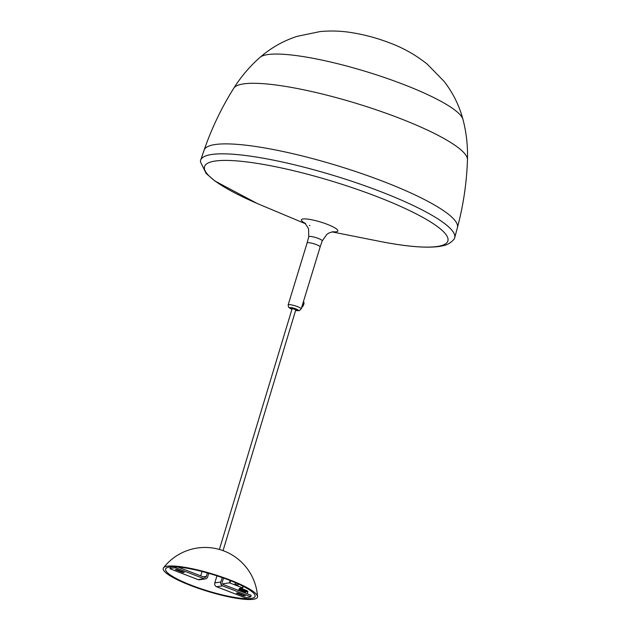 <?xml version="1.0" encoding="UTF-8"?>
<svg xmlns="http://www.w3.org/2000/svg" width="631" height="631" viewBox="0 0 631 631"><rect width="100%" height="100%" fill="white"/><g stroke="black" fill="none" stroke-linecap="round" stroke-linejoin="round"><path stroke-width="0.95" d="M200.682 160.1A132.81 24.317 17 0 1 211.937 154.445A132.81 24.317 17 0 1 357.753 183.282A132.81 24.317 17 0 1 454.699 237.761M462.941 119.314C459.179 105.361 452.877 92.694 444.019 81.312L427.195 64.102C415.813 55.007 403.351 47.956 389.8 42.947C376.62 37.868 363.227 34.326 349.621 32.315C339.951 30.895 330.139 30.635 320.193 31.55L297.02 36.377C283.319 40.857 271.007 47.83 260.09 57.303A106.749 19.545 17 0 1 403.343 84.373A106.749 19.545 17 0 1 462.949 119.338C466.396 132.557 467.902 145.99 467.468 159.643A122.335 22.4 17 0 0 398.981 118.044A122.335 22.4 17 0 0 233.778 88.198C241.058 76.635 249.821 66.342 260.067 57.311M305.727 223.855L261.628 205.359A127.21 23.292 17 0 1 220.195 160.55A127.21 23.292 17 0 1 381.597 198.418A127.21 23.292 17 0 1 437.046 246.516A127.21 23.292 17 0 1 378.868 241.2C405.197 246.461 425.199 248.228 438.876 246.516L442.702 245.806C447.15 245.033 450.897 242.864 453.957 239.299A132.818 24.317 -163 0 0 334.753 175.828A132.818 24.317 -163 0 0 200.437 161.796L206.14 173.486L214.958 181.042L257.18 203.466M322.236 240.884L320.13 246.981A6.823 1.246 -163 0 0 315.2 244.189A6.823 1.246 -163 0 0 307.668 242.698A6.823 1.246 -163 0 0 307.084 242.998L308.756 236.767A7.051 1.294 17 0 1 309.356 236.451A7.051 1.294 17 0 1 317.141 237.997A7.051 1.294 17 0 1 322.236 240.884L326.85 234.361L329.177 232.871L333.002 231.727M288.138 304.978L307.092 242.99A6.823 1.246 17 0 1 316.328 244.599A6.823 1.246 17 0 1 320.138 246.981L301.184 308.969A6.823 1.246 -163 0 0 297.375 306.587A6.823 1.246 -163 0 0 288.138 304.978L288.627 307.321L291.932 309.316M292.043 308.961A3.029 0.552 17 0 1 291.112 308.228A3.029 0.552 17 0 1 295.213 308.938A3.029 0.552 17 0 1 296.909 309.995A3.029 0.552 17 0 1 295.718 310.081M239.449 589.472A3.786 0.694 -163 0 0 245.562 591.342M243.905 590.553A3.786 0.694 17 0 1 246.019 591.878A3.786 0.694 17 0 1 242.194 591.428A3.786 0.694 17 0 1 238.77 589.662A3.786 0.694 17 0 1 243.905 590.553M243.195 592.233L245.151 592.982M234.929 589.038L241.602 591.578A3.029 0.552 -163 0 0 241.539 591.586M246.808 593.621A3.029 0.552 -163 0 0 247.107 593.542L247.66 592.406A5.521 1.01 -163 0 0 247.675 592.383A5.521 1.01 -163 0 0 245.83 590.979L246.043 590.261L240.734 588.21M247.675 592.351L247.88 591.697A5.521 1.01 -163 0 0 247.888 591.665A5.521 1.01 -163 0 0 246.043 590.261M245.83 590.979L239.228 588.431L242.722 587.918L243.211 586.341M235.103 584.132L235.529 582.76M238.321 583.99L237.942 585.229L234.977 584.077L235.395 582.705M220.889 584.069L229.487 582.839L242.722 587.918M165.543 572.498A49.257 9.023 17 0 1 163.539 567.774A49.257 9.023 17 0 1 212.986 574.123A49.257 9.023 17 0 1 257.527 596.516A49.257 9.023 17 0 1 218.16 594.331A49.257 9.023 17 0 1 165.543 572.498M167.783 573.011A46.804 8.574 17 0 1 165.89 568.499A46.804 8.574 17 0 1 212.852 574.549A46.804 8.574 17 0 1 255.169 595.79A46.804 8.574 17 0 1 217.853 593.779A46.804 8.574 17 0 1 167.783 573.011M236.412 593.156L237.769 592.966L245.364 595.893L244.008 596.082L236.412 593.156M244.008 596.082L244.197 595.443M175.339 569.596L176.696 569.407L184.284 572.333L182.927 572.53L175.339 569.596M182.927 572.53L183.124 571.883M176.286 566.898L175.978 567.892A43.578 7.982 -163 0 0 169.944 568.752L170.378 567.332A43.578 7.982 17 0 1 172.011 566.812M216.954 575.843L214.808 582.87A3.029 2.776 81.9 0 0 216.575 586.743L244.718 597.596A43.578 7.982 -163 0 0 250.752 596.737L251.185 595.309L223.043 584.456M169.944 568.752L198.087 579.613A3.029 2.776 81.9 0 0 199.388 579.763L205.422 578.903A3.029 2.776 -98.1 0 1 204.121 578.753L175.978 567.892M202.046 571.505L200.713 575.843M250.752 596.737L222.609 585.883A3.029 2.776 -98.1 0 1 220.842 582.011L222.191 577.602M223.516 578.075L222.159 582.523M177.8 567.009L204.554 577.326A1.514 1.388 81.9 0 0 206.313 576.411L207.37 572.94M208.735 573.327L207.631 576.915A3.029 2.776 -98.1 0 1 205.422 578.903M295.844 309.687L292.161 308.559L219.391 549.451M200.697 160.069L204.121 150.139A132.439 24.254 17 0 1 215.345 144.507A132.439 24.254 17 0 1 383.427 181.507A132.439 24.254 17 0 1 457.42 227.578L454.706 237.729M332.608 231.758A19.048 3.486 -163 0 0 336.205 231.782A19.048 3.486 -163 0 0 327.189 224.297A19.048 3.486 -163 0 0 303.014 218.981A19.048 3.486 -163 0 0 305.262 223.398M309.356 225.37A19.048 3.486 -163 0 0 309.939 225.614L309.86 225.582M291.948 309.269A4.551 0.836 17 0 1 290.102 307.573A4.551 0.836 17 0 1 295.813 308.851A4.551 0.836 17 0 1 298.36 310.413A4.551 0.836 17 0 1 295.623 310.397M242.706 587.887L243.187 586.325M242.517 587.784L242.99 586.231M229.968 582.949L230.638 580.741M229.487 582.839L230.181 580.567M204.121 578.753L198.087 579.613M220.842 582.011L214.808 582.87M222.609 585.883L216.575 586.743M206.313 576.411L203.3 576.837M301.689 306.95C301.941 308.93 305.112 302.115 303.598 302.004L303.598 302.004A2.65 0.946 111.1 0 1 303.574 304.686A2.65 0.946 111.1 0 1 301.792 306.974M302.186 306.847A2.5 0.891 -68.9 0 0 303.606 304.852A2.5 0.891 -68.9 0 0 303.89 302.415M204.121 150.139C211.645 128.353 221.536 107.704 233.778 88.198M457.42 227.578C463.367 205.312 466.711 182.667 467.468 159.643M331.969 231.877L378.868 241.2M308.756 236.767L308.559 228.698L304.954 223.145M295.616 310.436L299.157 310.712L301.184 308.969M247.675 592.383L247.888 591.665M257.527 596.516A52.586 52.586 0 0 0 163.532 567.79M223.051 550.634L295.844 309.671"/></g></svg>
